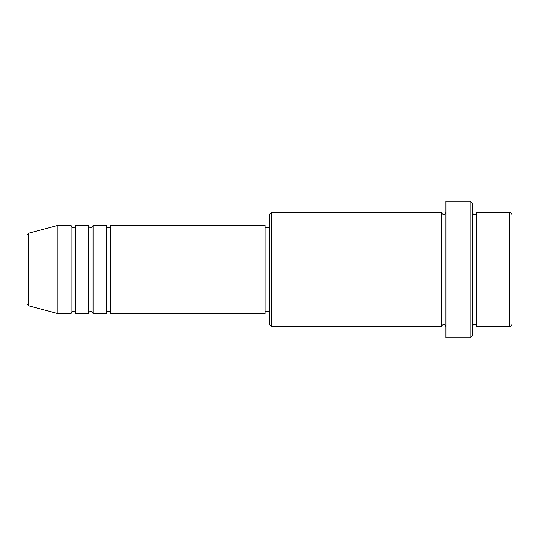 <?xml version="1.0" encoding="UTF-8"?>
<svg xmlns="http://www.w3.org/2000/svg" width="539" height="539" viewBox="0 0 539 539"><rect width="100%" height="100%" fill="white"/><g stroke="black" fill="none" stroke-linecap="round" stroke-linejoin="round"><path stroke-width="0.81" d="M26.95 269.5L26.95 303.639L26.95 235.361L28.587 233.232L28.587 305.768L26.95 303.639M110.738 225.403L110.738 313.597L265.087 313.597L265.087 225.403L110.738 225.403C110.61 226.737 109.875 227.471 108.534 227.606C107.194 227.471 106.459 226.737 106.331 225.403L106.331 313.597L93.099 313.597L93.099 225.403L106.331 225.403M88.692 225.403L88.692 313.597L75.46 313.597L75.46 225.403L88.692 225.403C88.82 226.737 89.555 227.471 90.896 227.606C92.236 227.471 92.971 226.737 93.099 225.403M71.047 225.403L71.047 313.597L57.821 313.597L57.821 225.403L71.047 225.403C71.182 226.737 71.916 227.471 73.257 227.606C74.584 227.485 75.319 226.751 75.46 225.403M509.847 212.171L512.05 214.374L512.05 324.626L509.847 326.829L509.847 212.171L476.772 212.171L476.772 326.829L509.847 326.829M271.703 326.829L269.5 324.626L269.5 214.374L271.703 212.171L271.703 326.829L441.488 326.829L441.488 212.171C441.454 213.329 442.189 214.064 443.698 214.374C445.032 214.246 445.766 213.511 445.901 212.171M470.156 201.148L472.359 203.351L472.359 335.649L470.156 337.852L470.156 201.148L445.901 201.148L445.901 337.852L470.156 337.852M472.359 212.171C472.494 213.511 473.229 214.246 474.563 214.374C475.903 214.246 476.638 213.511 476.772 212.171M265.087 311.394L269.5 311.394M28.587 305.768L57.821 313.597M28.587 233.232L57.821 225.403M271.703 212.171L441.488 212.171M265.087 227.606L269.5 227.606M441.488 326.829C441.454 325.671 442.189 324.936 443.698 324.626C445.032 324.754 445.766 325.489 445.901 326.829M476.772 326.829C476.638 325.489 475.903 324.754 474.563 324.626C473.229 324.754 472.494 325.489 472.359 326.829M75.46 313.597C75.319 312.249 74.584 311.515 73.257 311.394C71.916 311.529 71.182 312.263 71.047 313.597M93.099 313.597C92.971 312.263 92.236 311.529 90.896 311.394C89.555 311.529 88.82 312.263 88.692 313.597M110.738 313.597C110.61 312.263 109.875 311.529 108.534 311.394C107.194 311.529 106.459 312.263 106.331 313.597"/></g></svg>
